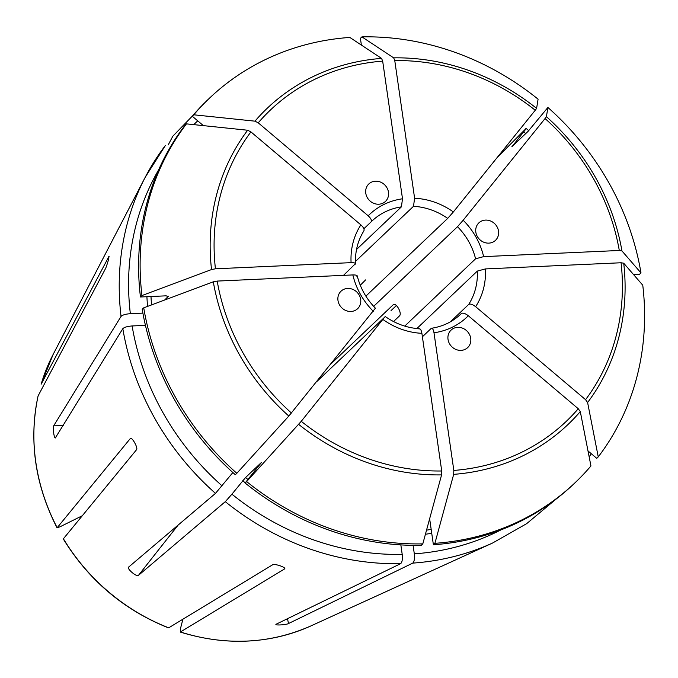 <?xml version="1.0" encoding="UTF-8"?>
<svg xmlns="http://www.w3.org/2000/svg" width="678" height="678" viewBox="0 0 678 678"><rect width="100%" height="100%" fill="white"/><g stroke="black" fill="none" stroke-linecap="round" stroke-linejoin="round"><path stroke-width="1.02" d="M284.785 568.656L284.565 568.935C286.802 567.647 274.946 563.452 272.709 564.74L168.703 627.82A196.061 177.255 -133.5 0 1 63.401 538.764L136.609 449.633C138.126 447.734 131.863 436.598 130.346 438.496L130.515 438.369M287.489 618.709A1199.475 403.385 -92.6 0 0 288.514 623.54L412.741 563.113C414.275 561.748 414.792 558.664 414.309 553.85L413.088 545.341M288.514 623.54C286.243 624.989 273.09 625.591 276.412 624.091L400.639 563.664A264.14 238.809 -133.5 0 1 225.291 501.669L138.498 575.325C136.897 577.436 126.244 568.427 128.693 567.037L128.6 567.122M232.868 472.532L215.485 493.372L128.693 567.037M55.401 437.81L122.82 328.686C124.26 327.254 127.362 326.338 132.117 325.957L145.431 325.355M55.808 437.513C54.274 440.514 52.342 427.182 54.045 425.233L121.048 316.406A264.14 238.809 -133.5 0 1 145.185 177.339A264.14 238.809 -133.5 0 1 165.356 145.516L145.185 177.339L53.13 354.458L41.138 384.223A196.061 177.255 -133.5 0 1 53.13 354.458M172.831 136.202L168.195 144.939M109.073 256.199L41.138 384.223M109.099 256.623A1199.475 446.59 14.5 0 0 108.785 256.538C109.175 257.581 108.175 261.437 105.785 268.09L38.078 395.952C28.671 440.692 34.993 484.651 57.037 527.84M130.668 438.327A1199.475 137.846 -29.4 0 0 130.346 438.496L57.062 527.848M284.735 568.393A1199.475 251.64 -70.5 0 1 284.565 568.935L180.28 632.057M182.907 619.2L180.382 628.938L180.56 632.015A196.061 177.255 -133.5 0 0 310.473 626.116L492.592 543.019A264.14 238.809 -133.5 0 1 412.741 563.113M497.203 157.499L526.086 128.498M401.401 206.858A64.317 58.147 46.5 0 0 371.959 221.045A64.317 58.147 46.5 0 0 371.112 221.867C371.942 220.435 370.968 218.409 368.179 215.807L258.233 122.82L254.953 121.167L193.772 114.794A265.301 239.851 -133.5 0 1 209.629 98.039A265.301 239.851 -133.5 0 1 349.823 37.434L381.57 58.401L382.672 61.13L402.503 198.79L401.401 206.858L356.526 249.487M365.866 296.133L447.7 218.392L453.362 211.943L535.247 110.251L536.603 108.387L538.086 99.174A265.301 239.851 -133.5 0 0 361.925 36.883L393.664 57.85L394.766 60.579L414.605 198.247L413.504 206.307L355.425 261.479M404.741 326.101L475.575 258.801L483.643 256.631L619.294 250.479L621.946 250.928L640.99 272.92A265.301 239.851 -133.5 0 0 547.9 107.471L546.417 116.684L545.061 118.548L463.167 220.24L457.506 226.689L373.663 306.346M450.361 321.838L468.701 304.414C470.261 303.583 472.566 304.337 475.625 306.685L585.572 399.673L587.606 402.512L598.25 456.887A265.301 239.851 -133.5 0 0 642.761 285.201L623.718 263.208L621.065 262.759L485.414 268.92L477.346 271.081L416.868 328.542M422.394 336.78L431.115 328.499C432.361 327.821 433.318 329.245 433.996 332.771L453.828 470.43L453.684 474.354L434.903 543.324A265.301 239.851 -133.5 0 0 575.088 482.719A265.301 239.851 -133.5 0 0 590.945 465.964L580.292 411.58L578.266 408.741L468.32 315.753C465.261 313.414 462.955 312.651 461.396 313.482L459.701 315.092M393.528 304.549L393.24 304.736C396.071 302.176 402.342 313.312 399.503 315.872L393.528 321.55M393.782 304.473A1199.475 137.846 -29.4 0 0 393.24 304.736L331.093 363.781M365.23 280.294L360.281 285.252M385.274 316.626L316.634 381.739M355.45 263.674L343.5 275.353M371.112 221.867L363.874 228.749M575.088 482.719L573.58 484.151A265.301 239.851 -133.5 0 1 433.386 544.756L429.632 518.653M457.709 327.347A12.06 10.899 -133.5 0 1 469.549 334.618A12.06 10.899 -133.5 0 1 467.676 347.602A12.06 10.899 -133.5 0 1 451.463 346.373A12.06 10.899 -133.5 0 1 451.065 330.118A12.06 10.899 -133.5 0 1 457.709 327.347M431.115 328.499L431.632 328.245C442.92 326.457 452.565 321.821 460.557 314.304A64.317 58.147 46.5 0 0 461.396 313.482M434.903 543.324L433.386 544.756M168.144 296.1A234.749 212.231 46.5 0 0 168.203 296.633L166.169 295.828L140.448 296.989A265.301 239.851 -133.5 0 1 184.958 125.303L186.467 123.871L247.648 130.235A218.214 197.29 46.5 0 0 211.536 269.547L141.956 295.557A265.301 239.851 -133.5 0 1 186.467 123.871M121.048 316.406C122.489 314.973 125.591 314.058 130.346 313.677L142.888 313.109M168.339 296.328L164.635 300.023M355.484 263.674C355.026 251.428 357.857 240.444 363.984 230.723L363.806 230.944C364.637 229.503 363.662 227.486 360.874 224.884L250.928 131.896L247.648 130.235M355.17 264.267C355.925 263.157 354.56 262.615 351.085 262.649L215.434 268.802L211.536 269.547M141.956 295.557L140.448 296.989M38.138 395.783A196.061 177.255 -133.5 0 0 57.138 527.628L59.757 526.916L82.326 515.721M598.25 456.887L596.742 458.328L588.004 450.938M236.825 473.286L235.317 474.719A265.301 239.851 -133.5 0 1 142.219 309.278L143.728 307.837L213.307 281.828A218.214 197.29 46.5 0 0 288.836 416.063L236.825 473.286A265.301 239.851 -133.5 0 1 143.728 307.837M347.661 288.438A12.06 10.899 -133.5 0 1 359.51 295.71A12.06 10.899 -133.5 0 1 357.628 308.693A12.06 10.899 -133.5 0 1 341.424 307.465A12.06 10.899 -133.5 0 1 341.017 291.209A12.06 10.899 -133.5 0 1 347.661 288.438M356.942 276.548C357.696 275.438 356.331 274.895 352.857 274.929L217.206 281.082L213.307 281.828M375.01 308.659L288.836 416.063M168.703 627.82L168.415 627.862C123.888 610.005 88.86 580.385 63.317 539.01M640.99 272.92L639.481 274.353L633.599 274.615M547.9 107.471L528.035 131.405L511.865 146.711M512.093 146.55L523.721 131.812A256.979 232.325 -133.5 0 1 525.721 133.6M485.516 220.096A12.06 10.899 -133.5 0 1 497.355 227.367A12.06 10.899 -133.5 0 1 495.482 240.351A12.06 10.899 -133.5 0 1 479.27 239.122A12.06 10.899 -133.5 0 1 478.871 222.867A12.06 10.899 -133.5 0 1 485.516 220.096M525.238 129.184C526.721 127.786 526.213 128.659 523.721 131.812M400.842 544.892L402.207 554.392A256.979 232.325 -133.5 0 1 231.918 494.186L245.538 477.558L261.479 462.413L245.122 483.016A265.301 239.851 -133.5 0 0 421.292 545.307L422.801 543.875A265.301 239.851 -133.5 0 1 246.631 481.583L245.122 483.016M384.816 316.957L301.252 421.309L246.631 481.583M419.012 329.05C420.258 328.364 421.224 329.796 421.894 333.322L441.725 470.981L441.581 474.897L422.801 543.875M231.918 494.186L225.291 501.669M402.207 554.392C402.698 559.214 402.173 562.299 400.639 563.664M361.925 36.883L360.408 38.324L361.382 45.07M203.375 125.625L192.264 116.226A265.301 239.851 -133.5 0 1 208.121 99.48L209.629 98.039M375.468 181.187A12.06 10.899 -133.5 0 1 387.308 188.459A12.06 10.899 -133.5 0 1 385.435 201.442A12.06 10.899 -133.5 0 1 369.222 200.213A12.06 10.899 -133.5 0 1 368.824 183.958A12.06 10.899 -133.5 0 1 375.468 181.187M193.772 114.794L192.264 116.226M396.367 305.558L391.028 310.634M215.485 493.372A264.14 238.809 -133.5 0 1 122.82 328.686M447.7 218.392A64.317 58.147 46.5 0 0 413.504 206.307M475.575 258.801A64.317 58.147 46.5 0 0 457.506 226.689M468.701 304.414A64.317 58.147 46.5 0 0 477.346 271.081M453.684 474.354A218.214 197.29 46.5 0 0 580.292 411.58M431.733 533.281A237.961 215.138 -133.5 0 1 425.42 534.247M500.915 529.899A256.979 232.325 -133.5 0 1 414.309 553.85M431.183 529.425A234.749 212.231 -133.5 0 1 426.538 530.137M453.828 470.43A214.731 194.137 46.5 0 0 578.266 408.741M433.996 332.771A70.749 63.961 46.5 0 0 468.32 315.753M130.346 313.677A256.979 232.325 -133.5 0 1 158.711 169.695M147.575 306.405A237.961 215.138 -133.5 0 1 146.914 296.701M151.558 304.914A234.749 212.231 -133.5 0 1 150.991 296.515M360.874 224.884A70.749 63.961 46.5 0 0 351.085 262.649M250.928 131.896A214.731 194.137 46.5 0 0 215.434 268.802M587.606 402.512A218.214 197.29 46.5 0 0 623.718 263.208M585.572 399.673A214.731 194.137 46.5 0 0 621.065 262.759M475.625 306.685A70.749 63.961 46.5 0 0 485.414 268.92M222.104 485.889A256.979 232.325 -133.5 0 1 132.117 325.957M224.876 465.032A237.961 215.138 -133.5 0 1 209.358 448.7M352.857 274.929A70.749 63.961 46.5 0 0 373.332 311.329M217.206 281.082A214.731 194.137 46.5 0 0 291.438 413.021M621.946 250.928A218.214 197.29 46.5 0 0 546.417 116.684M619.294 250.479A214.731 194.137 46.5 0 0 545.061 118.548M483.643 256.631A70.749 63.961 46.5 0 0 463.167 220.24M298.651 424.36A218.214 197.29 46.5 0 0 441.581 474.897M245.283 482.812A237.961 215.138 -133.5 0 1 242.716 480.77M247.97 479.482A234.749 212.231 -133.5 0 1 245.538 477.558M383.138 319.618A70.749 63.961 46.5 0 0 421.894 333.322M301.252 421.309A214.731 194.137 46.5 0 0 441.725 470.981M536.603 108.387A218.214 197.29 46.5 0 0 393.664 57.85M535.247 110.251A214.731 194.137 46.5 0 0 394.766 60.579M453.362 211.943A70.749 63.961 46.5 0 0 414.605 198.247M381.57 58.401A218.214 197.29 46.5 0 0 254.953 121.167M193.764 124.625A256.979 232.325 -133.5 0 1 197.73 120.853M402.503 198.79A70.749 63.961 46.5 0 0 368.179 215.807M382.672 61.13A214.731 194.137 46.5 0 0 258.233 122.82M364.95 280.811A1199.475 251.64 -70.5 0 0 365.196 279.819M178.229 524.984A1199.475 61.579 -49.8 0 0 138.498 575.325M63.317 425.318A1199.475 316.295 -8.2 0 1 54.045 425.233M310.473 626.116C269.319 644.1 225.927 646.092 180.297 632.074M492.592 543.019L526.636 523.679L556.562 498.72M589.199 457.04L591.208 453.641M357.247 275.861C360.298 288.125 366.391 298.939 375.51 308.295M528.704 130.701L526.162 128.422M385.307 316.584C395.977 323.965 407.436 328.025 419.674 328.762M172.822 136.202L192.696 115.726M371.129 221.85L371.959 221.045"/></g></svg>
